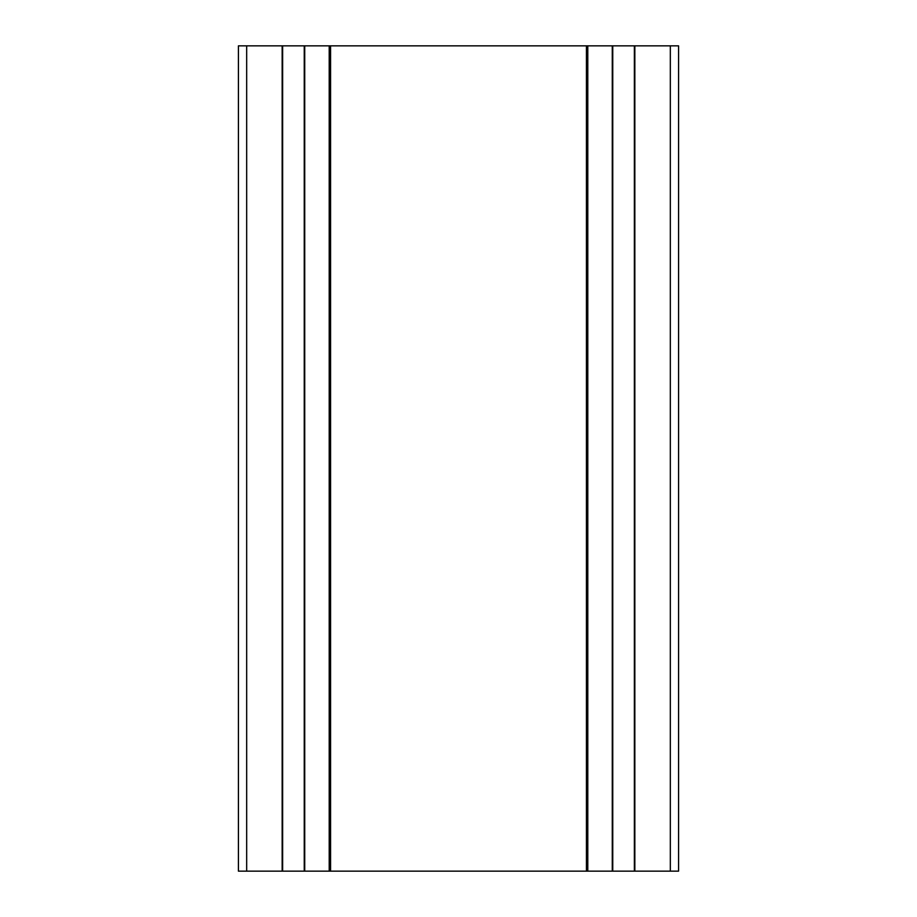 <?xml version="1.0" encoding="UTF-8"?>
<svg xmlns="http://www.w3.org/2000/svg" width="917" height="917" viewBox="0 0 917 917"><rect width="100%" height="100%" fill="white"/><g stroke="black" fill="none" stroke-linecap="round" stroke-linejoin="round"><path stroke-width="1.38" d="M238.42 871.15L238.42 45.85L238.42 871.15L304.719 871.15L304.719 45.85L678.58 45.85L678.58 871.15L670.327 871.15L670.327 45.85M282.161 871.15L282.161 45.85L304.719 45.85M238.42 45.85L282.161 45.85M304.719 871.15L634.839 871.15L634.839 45.85M634.839 871.15L670.327 871.15M612.281 871.15L612.281 45.85M586.422 871.15L586.422 45.85M330.578 871.15L330.578 45.85M304.249 871.15L304.249 45.85M282.631 871.15L282.631 45.85M246.673 871.15L246.673 45.85M634.369 871.15L634.369 45.85M612.751 871.15L612.751 45.85M587.797 871.15L587.797 45.85M329.203 871.15L329.203 45.85"/></g></svg>
